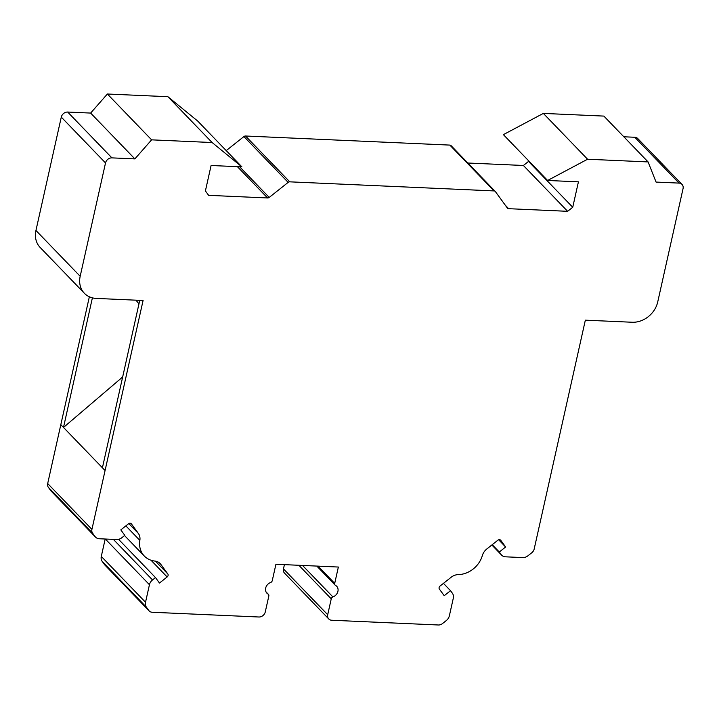 <?xml version="1.0" encoding="UTF-8"?>
<svg xmlns="http://www.w3.org/2000/svg" width="719" height="719" viewBox="0 0 719 719"><rect width="100%" height="100%" fill="white"/><g stroke="black" fill="none" stroke-linecap="round" stroke-linejoin="round"><path stroke-width="1.08" d="M648.089 161.928L587.576 159.232L547.608 180.469L503.381 134.633L543.348 113.404L603.861 116.092L648.089 161.928L656.07 182.078L679.033 183.102A5.779 4.817 -44 0 1 682.007 184.388A5.779 4.817 -44 0 1 683.05 188.63L657.714 301.989A23.107 19.278 -44 0 1 632.163 322.247L585.338 320.171L534.172 549.046A5.779 4.817 -44 0 1 531.817 552.722L527.962 555.778A7.505 6.264 -44 0 1 522.731 557.585L505.511 556.821A7.505 6.264 -44 0 1 501.646 555.149A7.505 6.264 -44 0 1 501.179 554.592L499.301 552.012L505.628 546.997L500.792 540.346A2.31 1.923 136 0 0 497.854 540.221L486.871 548.93A11.549 9.635 136 0 0 482.314 555.625A23.107 19.278 -44 0 1 458.416 574.58A11.549 9.635 136 0 0 451.02 577.357L440.046 586.066A2.31 1.923 136 0 0 439.372 589.068L444.207 595.709L450.525 590.694L452.404 593.274A7.505 6.264 -44 0 1 453.294 598.235L449.375 615.761A7.505 6.264 -44 0 1 446.31 620.542L442.455 623.598A5.779 4.817 -44 0 1 438.428 624.991L331.72 620.245A5.779 4.817 -44 0 1 328.745 618.96A5.779 4.817 -44 0 1 327.702 614.718L331.252 598.837A2.31 1.923 -44 0 1 332.924 596.95A6.893 5.752 136 0 0 336.69 586.273A6.893 5.752 136 0 0 335.512 585.383A2.31 1.923 -44 0 1 334.703 583.388L338.361 567.039L275.925 564.262L272.258 580.637A2.31 1.923 -44 0 1 270.605 582.516A6.893 5.752 136 0 0 266.902 593.175A6.893 5.752 136 0 0 268.025 594.047A2.31 1.923 -44 0 1 268.825 596.033L265.266 611.941A5.779 4.817 -44 0 1 258.876 617.001L152.167 612.255A5.779 4.817 -44 0 1 149.201 610.97A5.779 4.817 -44 0 1 148.842 610.539L146.415 607.204A7.505 6.264 -44 0 1 145.526 602.252L149.444 584.718A7.505 6.264 -44 0 1 152.509 579.936L155.493 577.573L159.465 583.046L167.15 576.962A2.31 1.923 136 0 0 167.815 573.96L160.903 564.46A11.549 9.635 136 0 0 160.184 563.597A11.549 9.635 136 0 0 154.891 561.072A23.107 19.278 -44 0 1 144.294 556.03A23.107 19.278 -44 0 1 139.854 540.391A11.549 9.635 136 0 0 138.354 533.426L131.442 523.926A2.31 1.923 136 0 0 128.494 523.792L120.819 529.885L124.8 535.358L121.817 537.722A7.505 6.264 -44 0 1 116.586 539.52L99.366 538.756A7.505 6.264 -44 0 1 95.501 537.084A7.505 6.264 -44 0 1 95.034 536.527L92.607 533.192A5.779 4.817 -44 0 1 91.924 529.382L105.073 470.532L63.497 427.454L92.392 297.855M84.366 293.271L40.138 247.444A23.107 19.278 -44 0 1 35.95 230.466L80.177 276.303A23.107 19.278 -44 0 0 84.366 293.271A23.107 19.278 -44 0 0 96.256 298.412L143.081 300.497L105.073 470.532M80.177 276.303L105.522 162.943A5.779 4.817 -44 0 1 111.903 157.874L134.875 158.899L90.639 113.072L67.676 112.047L111.903 157.874M237.387 166.664L267.594 197.968L208.627 195.343L205.409 190.921L211.089 165.496L241.908 166.871L212.123 142.533L151.61 139.846L134.875 158.899M267.594 197.968A2.31 1.923 136 0 0 269.212 197.419L288.148 182.392A2.31 1.923 -44 0 1 289.757 181.835L494.07 190.921A2.31 1.923 -44 0 1 495.409 191.613L507.326 208.007A2.31 1.923 136 0 0 508.657 208.69L567.633 211.314L572.737 207.261L528.51 161.433L523.396 165.487L567.633 211.314M547.608 180.469L578.427 181.835L572.737 207.261M328.745 618.96L284.517 573.124A5.779 4.817 -44 0 1 283.466 568.882L284.418 564.64M149.201 610.97L104.965 565.143A5.779 4.817 -44 0 1 104.606 564.712L102.188 561.377A7.505 6.264 -44 0 1 101.289 556.416L105.181 539.016M95.501 537.084L51.274 491.257A7.505 6.264 -44 0 1 50.806 490.7L48.38 487.356A5.779 4.817 -44 0 1 47.688 483.545L89.354 296.794M35.95 230.466L61.286 117.116A5.779 4.817 -44 0 1 67.676 112.047M241.908 166.871L197.68 121.035L167.895 96.706L107.383 94.009L90.639 113.072M226.215 150.604L243.921 136.565A2.31 1.923 -44 0 1 245.53 136.008L449.842 145.094A2.31 1.923 -44 0 1 451.173 145.777M467.826 163.015L523.396 165.487M528.645 160.822L528.51 161.433M623.831 136.781L634.796 137.266A5.779 4.817 -44 0 1 637.771 138.56L682.007 184.388M492.227 544.678L499.301 552.012M498.662 539.78L505.628 546.997M443.452 583.361L450.525 590.694M118.572 539.322L155.493 577.573M122.661 376.972L63.497 427.454L60.845 424.704M135.972 300.183L138.956 303.876M139.747 300.344L102.422 467.781M543.348 113.404L587.576 159.232M107.383 94.009L151.61 139.846M167.895 96.706L212.123 142.533M61.286 117.116L105.522 162.943M491.877 544.957L501.179 554.592M298.87 565.287L331.252 598.837M283.466 568.882L327.702 614.718M302.519 565.449L332.924 596.95M266.075 592.025L268.025 594.047M105.342 539.025L149.444 584.718M101.289 556.416L145.526 602.252M50.806 490.7L95.034 536.527M48.38 487.356L92.607 533.192M150.999 560.227L167.15 576.962M155.457 561.153L167.815 573.96M159.357 562.851L160.903 564.46M104.606 564.712L148.842 610.539M102.188 561.377L146.415 607.204M113.368 539.376L152.509 579.936M125.852 525.886L139.854 540.391M318.059 566.141L334.703 583.388M47.688 483.545L91.924 529.382M128.836 523.567L138.354 533.426M634.796 137.266L679.033 183.102M505.277 205.194L508.657 208.69M449.842 145.094L494.07 190.921M245.53 136.008L289.757 181.835M243.921 136.565L288.148 182.392M239.634 166.772L269.212 197.419M268.403 594.334L265.976 591.827M144.294 556.03L124.54 535.556M335.126 585.077L316.791 566.078M501.646 555.149L491.841 544.984M451.029 145.606L495.265 191.443"/></g></svg>
